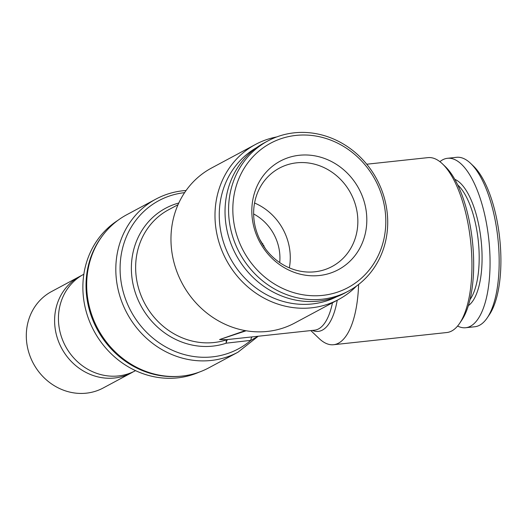 <?xml version="1.0" encoding="UTF-8"?>
<svg xmlns="http://www.w3.org/2000/svg" width="526" height="526" viewBox="0 0 526 526"><rect width="100%" height="100%" fill="white"/><g stroke="black" fill="none" stroke-linecap="round" stroke-linejoin="round"><path stroke-width="0.79" d="M199.176 372.138A86.31 78.887 -118.2 0 1 177.578 377.872A86.31 78.887 -118.2 0 1 88.894 319.775A86.31 78.887 -118.2 0 1 117.811 220.401M135.544 370.639L135.366 370.738A54.697 49.996 -118.2 0 1 118.455 375.939A54.697 49.996 -118.2 0 1 61.588 337.284A54.697 49.996 -118.2 0 1 83.667 274.329L83.851 274.23M133.426 371.718A54.697 49.996 -118.2 0 1 131.533 372.789A54.697 49.996 -118.2 0 1 114.622 377.997A54.697 49.996 -118.2 0 1 57.755 339.336A54.697 49.996 -118.2 0 1 79.84 276.38A54.697 49.996 -118.2 0 1 81.78 275.4M131.533 372.789L103.227 387.971A54.697 49.996 -118.2 0 1 86.317 393.172A54.697 49.996 -118.2 0 1 29.456 354.511A54.697 49.996 -118.2 0 1 51.535 291.555L79.84 276.38M262.816 243.597A46.729 17.779 -96.1 0 0 262.737 244.768M237.976 352.203L208.842 367.825A86.856 79.387 -118.2 0 1 181.989 376.09A86.856 79.387 -118.2 0 1 91.688 314.706A86.856 79.387 -118.2 0 1 126.753 214.733L155.887 199.111A86.856 79.387 -118.2 0 0 120.822 299.084A86.856 79.387 -118.2 0 0 211.123 360.468A86.856 79.387 -118.2 0 0 237.976 352.203L258.22 336.239M336.633 296.782A84.66 77.375 -118.2 0 1 312.148 303.962A84.66 77.375 -118.2 0 1 224.47 245.103A84.66 77.375 -118.2 0 1 256.649 147.609M356.621 285.966A87.954 80.393 -118.2 0 1 338.698 299.445A87.954 80.393 -118.2 0 1 311.504 307.815A87.954 80.393 -118.2 0 1 220.059 245.649A87.954 80.393 -118.2 0 1 255.57 144.413A87.954 80.393 -118.2 0 1 276.709 136.944M255.57 144.413L211.537 168.024A87.954 80.393 61.8 0 0 176.032 269.259A87.954 80.393 61.8 0 0 267.478 331.426A87.954 80.393 61.8 0 0 294.665 323.056L338.698 299.445M310.82 330.578L319.045 338.448A87.954 33.467 -96.1 0 0 333.563 344.721L446.791 332.531A87.954 33.467 -96.1 0 0 451.749 330.966A87.954 33.467 -96.1 0 0 459.645 323.312L461.841 320.051A84.66 32.211 -96.1 0 0 472.433 241.309A84.66 32.211 -96.1 0 0 445.325 166.617L442.484 163.902A87.954 33.467 -96.1 0 0 427.967 157.629L366.74 164.217M459.645 323.312A87.954 33.467 -96.1 0 0 470.652 241.5A87.954 33.467 -96.1 0 0 442.484 163.902M333.563 344.721A87.954 33.467 -96.1 0 0 338.527 343.149A87.954 33.467 -96.1 0 0 358.614 284.461M227.811 339.513A5.497 2.617 -96.5 0 0 226.233 343.176A5.497 2.203 71.4 0 1 226.989 339.684L219.572 339.559L245.294 330.617M258.108 336.252L250.836 340.361L226.233 343.176A74.212 67.828 -118.2 0 1 212.806 346.115A74.212 67.828 -118.2 0 1 133.499 286.236A74.212 67.828 -118.2 0 1 178.794 203.016M246.148 330.769L219.572 339.559L226.325 339.671L314.541 330.177A71.464 27.188 -96.1 0 0 318.572 328.908A71.464 27.188 -96.1 0 0 332.478 302.785M289.339 267.859A55.795 50.996 61.8 0 0 289.471 248.029A55.795 50.996 61.8 0 0 254.571 203.003M279.707 262.573A46.729 42.711 61.8 0 0 279.26 249.929A46.729 42.711 61.8 0 0 253.644 213.957M263.842 245.359A55.795 21.231 -96.1 0 0 263.815 246.444M314.864 271.797A55.795 50.996 -118.2 0 1 256.852 232.36A55.795 50.996 -118.2 0 1 279.378 168.136A55.795 50.996 -118.2 0 1 296.625 162.83A55.795 50.996 -118.2 0 1 354.636 202.267A55.795 50.996 -118.2 0 1 332.11 266.485A55.795 50.996 -118.2 0 1 314.864 271.797M294.218 132.828A85.205 77.881 -118.2 0 1 382.803 193.049A85.205 77.881 -118.2 0 1 348.403 291.121A85.205 77.881 -118.2 0 1 322.063 299.228A85.205 77.881 -118.2 0 1 233.478 239.008A85.205 77.881 -118.2 0 1 267.872 140.935A85.205 77.881 -118.2 0 1 294.218 132.828M348.403 291.121L344.865 293.021A85.205 77.881 -118.2 0 1 318.526 301.128A85.205 77.881 -118.2 0 1 229.941 240.901A85.205 77.881 -118.2 0 1 264.335 142.829L267.872 140.935M295.934 135.419A81.911 74.863 -118.2 0 1 384.631 207.29A81.911 74.863 -118.2 0 1 322.701 295.375A81.911 74.863 -118.2 0 1 234.004 223.504A81.911 74.863 -118.2 0 1 295.934 135.419M319.381 275.512A61.568 56.275 -118.2 0 1 252.71 221.492A61.568 56.275 -118.2 0 1 299.261 155.275A61.568 56.275 -118.2 0 1 365.932 209.302A61.568 56.275 -118.2 0 1 319.381 275.512M457.6 326.035A85.205 32.421 -96.1 0 0 465.701 327.731L474.8 326.751A85.205 32.421 -96.1 0 0 479.607 325.232A85.205 32.421 -96.1 0 0 487.254 317.822A85.205 32.421 -96.1 0 0 497.918 238.561A85.205 32.421 -96.1 0 0 470.632 163.389A85.205 32.421 -96.1 0 0 456.561 157.313L447.468 158.293A85.205 32.421 -96.1 0 0 442.662 159.812A85.205 32.421 -96.1 0 0 439.907 161.673M465.701 327.731A85.205 32.421 -96.1 0 0 470.507 326.212A85.205 32.421 -96.1 0 0 488.023 233.084A85.205 32.421 -96.1 0 0 447.468 158.293M487.254 317.822L489.45 314.561A81.911 31.165 -96.1 0 0 499.7 238.37A81.911 31.165 -96.1 0 0 473.472 166.104L470.632 163.389M468.383 305.613A64.869 24.683 -96.1 0 0 481.126 240.369A64.869 24.683 -96.1 0 0 454.793 179.333M470.034 299.544A62.666 23.841 -96.1 0 0 478.265 240.678A62.666 23.841 -96.1 0 0 457.692 184.915M227.331 339.566A5.497 5.089 -101.4 0 0 226.989 339.684A71.464 65.316 -118.2 0 1 214.056 342.518A71.464 65.316 -118.2 0 1 139.758 292.009A71.464 65.316 -118.2 0 1 168.609 209.756L178.031 204.706M184.6 192.647A84.107 76.875 -118.2 0 0 121.322 283.225A84.107 76.875 -118.2 0 0 212.379 356.871A84.107 76.875 -118.2 0 0 250.836 340.361A5.497 3.36 81.5 0 1 252.072 336.903M265.459 248.785L259.726 239.31M178.945 376.36A86.31 78.887 -118.2 0 1 97.1 329.191A86.31 78.887 -118.2 0 1 103.103 234.918M312.345 330.413A73.075 27.799 -96.1 0 0 322.412 330.091A73.075 27.799 -96.1 0 0 337.225 300.234M186.092 190.484L183.048 190.747C173.409 191.799 164.355 194.587 155.887 199.111"/></g></svg>
